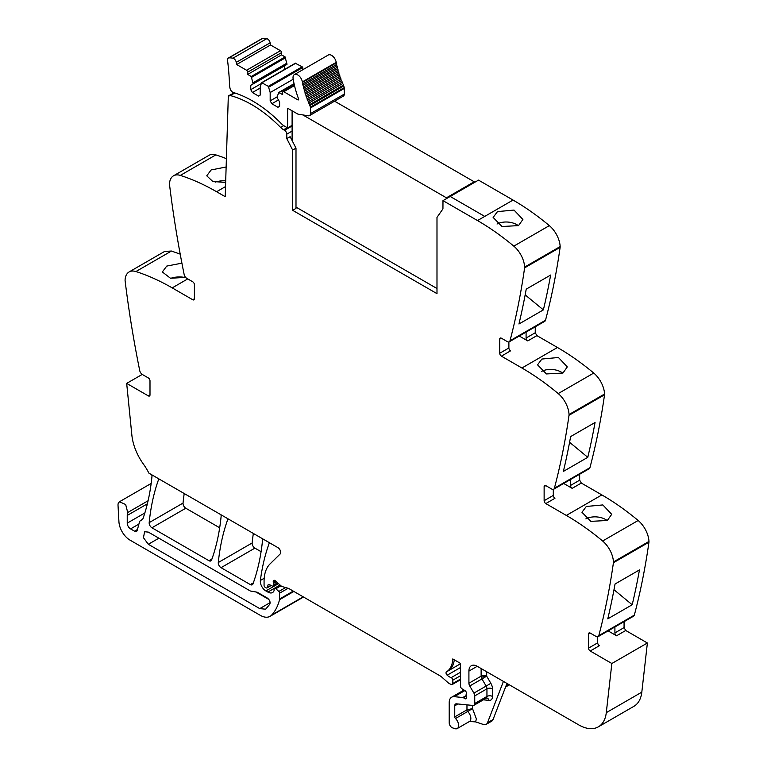 <?xml version="1.0" encoding="UTF-8"?>
<svg xmlns="http://www.w3.org/2000/svg" width="767" height="767" viewBox="0 0 767 767"><rect width="100%" height="100%" fill="white"/><g stroke="black" fill="none" stroke-linecap="round" stroke-linejoin="round"><path stroke-width="1.15" d="M509.269 341.804L544.791 321.296A3.921 2.263 -120 0 0 545.51 320.261A942.077 543.908 -120 0 0 560.131 247.357A4.707 2.723 -120 0 0 560.159 246.571A19.626 11.332 -120 0 0 549.335 225.632A235.517 135.98 -120 0 0 513.046 200.062L484.734 216.409L450.2 196.467L484.734 216.409L477.515 220.57A235.517 135.98 -120 0 1 505.683 239.601A235.517 135.98 -120 0 1 513.804 246.14A19.626 11.332 -120 0 1 524.638 267.089A4.707 2.723 -120 0 1 524.599 267.875A942.077 543.908 -120 0 1 524.36 269.581A942.077 543.908 -120 0 1 509.988 340.778A3.921 2.263 -120 0 1 509.269 341.804A3.921 2.263 -120 0 1 507.303 341.612L501.388 338.199A2.359 1.361 60 0 0 500.209 338.084A2.359 1.361 60 0 0 499.72 339.158L499.72 353.261L508.885 347.969L508.885 341.957M535.251 326.809L535.251 332.753L536.919 335.63L557.456 347.489L521.924 368.007A235.517 135.98 -120 0 1 550.092 387.038A235.517 135.98 -120 0 1 558.213 393.576A19.626 11.332 -120 0 1 569.047 414.516A4.707 2.723 -120 0 1 569.009 415.302A942.077 543.908 -120 0 1 568.769 417.008A942.077 543.908 -120 0 1 554.397 488.205A3.921 2.263 -120 0 1 553.678 489.241A3.921 2.263 -120 0 1 551.713 489.039L545.797 485.626A2.359 1.361 60 0 0 544.618 485.511A2.359 1.361 60 0 0 544.129 486.585L544.129 500.688L553.295 495.405L553.295 489.384M553.678 489.241L589.2 468.723A3.921 2.263 -120 0 0 589.928 467.697A942.077 543.908 -120 0 0 604.54 394.794A4.707 2.723 -120 0 0 604.569 393.998A19.626 11.332 -120 0 0 593.744 373.059A235.517 135.98 -120 0 0 557.456 347.489M579.66 474.236L579.66 480.18L581.328 483.066L601.865 494.926L566.334 515.434A235.517 135.98 -120 0 1 594.502 534.465A235.517 135.98 -120 0 1 602.622 541.003A19.626 11.332 -120 0 1 613.456 561.943A4.707 2.723 -120 0 1 613.418 562.729A942.077 543.908 -120 0 1 613.178 564.435A942.077 543.908 -120 0 1 598.806 635.642A3.921 2.263 -120 0 1 598.087 636.668A3.921 2.263 -120 0 1 596.122 636.476L590.207 633.063A2.359 1.361 60 0 0 589.027 632.938A2.359 1.361 60 0 0 588.538 634.021L588.538 648.125L597.704 642.832L597.704 636.821M598.087 636.668L633.609 616.16A3.921 2.263 -120 0 0 634.338 615.124A942.077 543.908 -120 0 0 648.949 542.221A4.707 2.723 -120 0 0 648.978 541.435A19.626 11.332 -120 0 0 638.154 520.496A235.517 135.98 -120 0 0 601.865 494.926M624.07 621.663L624.07 627.607L625.738 630.493L647.386 642.995L641.816 692.141L606.285 712.658L611.855 663.503L647.386 642.995M481.13 668.536L481.13 676.168L468.915 683.224L468.915 671.106A11.773 6.798 -120 0 1 471.35 665.708A11.773 6.798 -120 0 1 477.237 666.293L578.74 724.892A39.251 22.665 -120 0 0 598.365 726.838L633.897 706.33A39.251 22.665 -120 0 0 641.068 696.139A39.251 22.665 -120 0 0 641.816 692.141M142.231 374.411L126.68 383.395L148.328 395.887L149.996 394.928L149.996 380.825A2.359 1.361 60 0 0 148.328 377.939L142.413 374.526A3.921 2.263 -120 0 1 139.728 370.595A942.077 543.908 -120 0 1 125.357 282.802A942.077 543.908 -120 0 1 125.117 280.808A4.707 2.723 -120 0 1 125.079 279.984A19.626 11.332 60 0 1 129.124 271.94L164.646 251.432L171.444 251.039L180.207 254.126M226.39 158.664A235.517 135.98 -120 0 0 215.853 154.886A19.626 11.332 -120 0 0 209.065 155.279L173.534 175.787A19.626 11.332 -120 0 0 169.488 183.84A4.707 2.723 -120 0 0 169.526 184.655A942.077 543.908 -120 0 0 184.138 274.442A3.921 2.263 -120 0 0 186.822 278.373L192.738 281.796A2.359 1.361 60 0 1 194.406 284.672L194.406 298.775A2.359 1.361 60 0 1 193.917 299.859A2.359 1.361 60 0 1 192.738 299.744L172.201 287.884L187.742 278.91M253.34 533.439A274.768 158.644 -120 0 0 252.151 542.978A3.921 2.263 -120 0 0 254.912 548.127L221.049 567.676L250.33 584.588A3.921 2.263 -120 0 0 252.295 584.78A3.921 2.263 -120 0 0 252.957 583.946A274.768 158.644 -120 0 0 262.525 540.371A3.921 2.263 -120 0 0 262.314 538.616M261.087 551.694L254.912 548.127M184.214 493.536A274.768 158.644 -120 0 0 183.045 503.075A3.921 2.263 -120 0 0 185.796 508.224L151.933 527.773L208.95 560.696A3.921 2.263 -120 0 0 210.906 560.888A3.921 2.263 -120 0 0 211.567 560.054A274.768 158.644 -120 0 0 221.117 516.469A3.921 2.263 -120 0 0 220.906 514.715M219.678 527.792L185.796 508.224M484.734 216.409L513.046 200.062L478.512 180.12L442.981 200.638L442.942 208.902L436.989 217.368L436.989 293.646L292.658 210.321L292.658 150.064L286.8 138.616L290.127 136.689L295.995 148.136L295.995 208.394L292.658 210.321M225.527 186.582L216.61 191.731L225.22 196.697L228.317 95.885L234.194 92.884M216.61 191.731A235.517 135.98 -120 0 0 180.322 175.403A19.626 11.332 -120 0 0 173.534 175.787M226.131 166.995L211.136 169.938L206.754 175.816L212.823 181.501L225.651 182.441M129.124 271.94A19.626 11.332 60 0 1 135.912 271.547A235.517 135.98 60 0 1 144.033 274.394A235.517 135.98 60 0 1 172.201 287.884M185.643 277.386L170.485 278.258L162.345 271.969L166.727 266.091L181.913 263.158M126.68 383.395L131.866 435.157A39.251 22.665 -120 0 0 143.439 464.14A39.251 22.665 -120 0 1 148.894 473.134L277.894 547.619A3.921 2.263 -120 0 1 280.377 550.811A3.921 2.263 -120 0 1 280.128 554.014L270.061 563.908A43.182 24.927 -120 0 0 264.711 574.617A43.182 24.927 -120 0 0 264.069 581.424L264.069 585.403A1.572 0.911 -120 0 0 265.181 587.33L266.034 587.819A1.965 1.131 -120 0 0 267.012 587.915A1.965 1.131 -120 0 0 267.376 587.407L268.009 585.039A1.965 1.131 -120 0 1 268.364 584.531A1.965 1.131 -120 0 1 269.227 584.559L272.237 585.998A1.965 1.131 -120 0 0 273.1 586.036A1.965 1.131 -120 0 0 273.512 585.135L273.512 583.409A3.921 2.263 -120 0 0 273.34 582.191A2.359 1.361 -120 0 1 273.723 580.379A2.359 1.361 -120 0 1 274.893 580.494A2.359 1.361 -120 0 1 275.324 580.811L280.99 585.835A3.921 2.263 -120 0 0 282.4 586.65L288.152 588.26L279.619 593.159A1.572 0.911 -120 0 0 278.824 591.472L275.842 588.74A1.965 1.131 -120 0 0 274.471 588.347A1.965 1.131 -120 0 0 274.068 589.248L274.068 590.408A1.965 1.131 -120 0 1 273.944 590.993A9.425 5.436 -120 0 1 272.553 592.536A9.425 5.436 -120 0 1 267.846 592.066L265.871 590.935A7.852 4.535 -120 0 1 260.377 580.456A274.768 158.644 -120 0 1 269.322 542.892A3.921 2.263 -120 0 1 269.399 542.71M142.211 519.614L141.262 520.16A8.245 4.755 -120 0 0 141.761 519.93A8.245 4.755 -120 0 0 143.17 518.108A274.768 158.644 -120 0 0 151.962 476.537A3.921 2.263 -120 0 0 151.741 474.783M141.262 520.16A7.852 4.535 -120 0 0 140.792 520.371A7.852 4.535 -120 0 0 139.354 522.413L137.226 530.371A3.921 2.263 -120 0 1 136.507 531.387A3.921 2.263 -120 0 1 134.541 531.195L130.563 528.894A4.707 2.723 -120 0 1 127.236 523.132L127.236 515.453A11.773 6.798 -120 0 1 127.715 512.519L125.673 504.533L119.47 501.752L118.3 503.219A7.066 4.075 -120 0 0 118.022 505.376L118.933 521.752A15.704 9.07 -120 0 0 130.006 540.121L260.291 615.335A19.626 11.332 -120 0 0 270.109 616.304A19.626 11.332 -120 0 0 271.681 615.048A74.581 43.057 -120 0 0 279.533 599.717A3.921 2.263 -120 0 0 279.619 598.979L279.619 593.159M460.583 679.696L452.405 684.413A1.965 1.131 -120 0 1 451.782 684.471L450.785 684.202A7.852 4.535 -120 0 1 447.909 682.544L441.658 676.993A7.852 4.535 -120 0 0 440.22 675.948L288.852 588.557A3.921 2.263 -120 0 0 288.152 588.26M452.405 684.413A1.965 1.131 -120 0 0 452.818 683.512L452.818 680.176A1.965 1.131 -120 0 0 451.159 677.644A12.56 7.248 -120 0 1 447.171 675.209A2.157 1.246 -120 0 1 446.461 671.863A31.399 18.13 -120 0 0 452.779 658.939L460.583 663.445L460.583 686.379A1.965 1.131 -120 0 0 461.926 688.756L465.07 690.703A1.965 1.131 -120 0 1 466.326 693.598A3.921 2.263 -120 0 0 466.135 694.643L466.135 695.976A3.921 2.263 -120 0 0 466.326 697.232A1.965 1.131 -120 0 1 466.01 698.766A1.965 1.131 -120 0 1 465.023 698.67L463.364 697.702A1.965 1.131 -120 0 0 462.827 697.519L454.342 696.676A11.773 6.798 -120 0 0 451.648 697.203A11.773 6.798 -120 0 0 449.203 702.591L449.203 722.802A3.921 2.263 -120 0 0 452.559 727.873L454.908 728.65A6.673 3.854 -120 0 0 457.257 728.535A6.673 3.854 -120 0 0 455.493 718.526A1.572 0.911 -120 0 1 454.754 716.886L454.754 705.803A3.921 2.263 -120 0 1 455.569 704.001A3.921 2.263 -120 0 1 456.47 703.828L473.028 705.467A3.921 2.263 -120 0 0 473.929 705.295A3.921 2.263 -120 0 0 474.744 703.492L474.744 695.89A3.921 2.263 -120 0 0 473.91 693.119L469.74 685.986A3.921 2.263 -120 0 1 468.915 683.224M472.52 705.419L472.52 708.603L476.393 718.986L475.588 721.891L483.431 724.489A7.852 4.535 -120 0 0 486.201 724.355A7.852 4.535 -120 0 0 487.496 722.754L503.42 681.412M475.588 721.891L469.471 721.479A6.673 3.854 -120 0 0 470.842 718.775A6.673 3.854 -120 0 0 467.707 711.479L455.493 718.526M598.365 726.838A39.251 22.665 -120 0 0 606.285 712.658M614.913 626.955L614.913 632.9A2.359 1.361 60 0 0 616.572 635.785L608.097 630.886M597.704 642.832A2.359 1.361 60 0 0 599.363 645.718L590.207 651.01L611.855 663.503M607.771 618.854A942.077 543.908 -120 0 0 615.038 584.013L639.467 569.91A942.077 543.908 -120 0 1 632.19 604.76L607.771 618.854M586.304 506.469L602.843 504.935L611.711 514.331L607.339 520.477L590.839 521.368L581.961 512.27L586.304 506.469M570.504 479.528L570.504 485.463A2.359 1.361 60 0 0 572.163 488.349L563.687 483.459M544.129 500.688A2.359 1.361 60 0 0 545.797 503.574L566.334 515.434M587.781 457.324L563.361 471.427A942.077 543.908 -120 0 0 570.629 436.586L595.058 422.483A942.077 543.908 -120 0 1 587.781 457.324L569.574 442.291M541.895 359.042L537.542 364.843L546.43 373.941L562.93 373.05L567.302 366.904L558.434 357.499L541.895 359.042M526.085 332.092L526.085 338.036A2.359 1.361 60 0 0 527.754 340.922L519.278 336.023M499.72 353.261A2.359 1.361 60 0 0 501.388 356.147L521.924 368.007M543.372 309.897L518.952 324A942.077 543.908 -120 0 0 526.22 289.149L550.648 275.046A942.077 543.908 -120 0 1 543.372 309.897L525.165 294.864M497.486 211.606L493.133 217.416L502.021 226.505L518.521 225.613L522.893 219.467L514.024 210.072L497.486 211.606M228 518.808A3.921 2.263 -120 0 0 227.924 518.991A274.768 158.644 -120 0 0 218.288 562.527A3.921 2.263 -120 0 0 221.049 567.676M158.827 478.876A3.921 2.263 -120 0 0 158.75 479.059A274.768 158.644 -120 0 0 149.181 522.634A3.921 2.263 -120 0 0 151.933 527.773M442.981 200.638L477.515 220.57M295.995 148.136L292.658 150.064M215.182 182.172A14.918 7.929 176.3 0 1 225.699 180.849M170.773 278.325A14.918 7.929 176.3 0 1 185.144 277.577M149.996 394.928A2.359 1.361 60 0 1 149.507 396.002A2.359 1.361 60 0 1 148.328 395.887M257.213 592.21L250.33 590.993L148.328 532.106L144.599 531.732L143.458 537.705L148.328 544.282L259.754 608.614L265.641 609.199L269.821 604.185C270.511 601.961 269.687 599.928 267.367 598.078L257.213 592.21M486.201 724.355L491.752 721.143A7.852 4.535 -120 0 0 493.047 719.551L487.496 722.754M506.958 683.455L493.047 719.551M590.207 651.01A2.359 1.361 60 0 1 588.538 648.125M632.19 604.76L613.983 589.718M585.863 518.885A14.918 9.242 -176 0 1 607.205 520.553M545.797 503.574L554.953 498.291A2.359 1.361 60 0 1 553.295 495.405M541.454 371.458A14.918 9.242 -176 0 1 562.796 373.117M501.388 356.147L510.544 350.855A2.359 1.361 60 0 1 508.885 347.969M497.045 224.031A14.918 9.242 -176 0 1 518.387 225.69M283.713 125.635L280.617 127.427A115.405 66.633 -120 0 0 230.349 95.578A3.183 1.841 -120 0 0 229.362 95.674A3.183 1.841 -120 0 0 228.873 96.23L228.317 95.885M466.969 704.863L466.969 709.839A1.572 0.911 -120 0 0 467.707 711.479L472.52 708.603L466.969 709.839L454.754 716.886M255.708 591.856L268.872 599.458M280.617 127.427A11.773 6.798 -120 0 0 283.569 129.748L284.557 130.323A3.145 1.812 -120 0 1 286.781 134.148A3.145 1.812 -120 0 1 286.781 134.158L286.8 138.616M302.351 81.896A6.673 3.854 -120 0 0 299.072 75.914A6.673 3.854 -120 0 0 294.394 74.591L328.257 55.042A6.673 3.854 -120 0 1 332.936 56.365A6.673 3.854 -120 0 1 336.214 62.348L302.351 81.896L302.438 82.424L336.301 62.875A1.179 0.681 -120 0 1 336.713 63.766A1.179 0.681 -120 0 1 336.588 64.428L302.725 83.977L303.003 85.338A1.179 0.681 -120 0 1 303.444 86.23A1.179 0.681 -120 0 1 303.349 86.911L337.212 67.362L337.547 68.733A1.179 0.681 -120 0 1 338.017 69.605A1.179 0.681 -120 0 1 337.959 70.315L304.096 89.864L304.48 91.244A1.179 0.681 -120 0 1 304.978 92.088A1.179 0.681 -120 0 0 304.978 92.088A1.179 0.681 -120 0 1 304.95 92.836L338.813 73.287L339.244 74.677A1.179 0.681 -120 0 1 339.771 75.502A1.179 0.681 -120 0 0 339.771 75.502A1.179 0.681 -120 0 1 339.781 76.269L305.918 95.817L306.407 97.208A1.179 0.681 -120 0 1 306.944 98.023A1.179 0.681 -120 0 0 306.944 98.023A1.179 0.681 -120 0 1 306.992 98.799L340.855 79.25L341.392 80.64A1.179 0.681 -120 0 1 341.957 81.427A1.179 0.681 -120 0 0 341.957 81.427A1.179 0.681 -120 0 1 342.034 82.222L308.171 101.771L308.756 103.152A1.179 0.681 -120 0 1 309.341 103.919A1.179 0.681 -120 0 0 309.341 103.919A1.179 0.681 -120 0 1 309.456 104.734L343.319 85.185L343.702 86.019A4.343 2.502 -120 0 1 344.22 87.649A4.324 2.493 -120 0 1 344.287 88.435L310.424 107.984L310.424 113.65A4.314 2.493 60 0 1 309.657 115.539A4.314 2.493 60 0 1 309.532 115.625A4.314 2.493 60 0 1 308.411 115.798L298.344 114.216A3.739 2.157 60 0 1 297.443 113.88L288.076 108.473A1.189 0.69 60 0 0 287.615 108.368L287.615 127.916L292.102 125.328M228.298 58.071L262.161 38.523A3.72 2.148 -120 0 1 262.736 38.35A31.226 18.024 -120 0 1 266.772 38.666A3.72 2.148 -120 0 1 270.137 42.818L236.274 62.367A3.72 2.148 -120 0 0 232.909 58.215A31.226 18.024 -120 0 0 228.873 57.899A3.72 2.148 -120 0 0 228.298 58.071A3.72 2.148 -120 0 0 227.55 60.238A298.593 172.393 -120 0 1 229.611 85.827A6.702 3.873 -120 0 0 229.947 87.822A3.921 2.263 -120 0 0 233.36 92.51A115.414 66.633 -120 0 1 236.457 93.507A115.405 66.633 -120 0 1 281.451 123.736A11.802 6.817 60 0 0 284.404 126.066L287.615 127.916M236.274 62.367L236.658 64.524L270.521 44.975L280.444 50.708L246.581 70.257L236.658 64.524M270.137 42.818L270.521 44.975M247.693 72.184L247.693 74.428L251.26 76.489L285.123 56.931L281.556 54.879L281.556 52.635L247.693 72.184A1.572 0.911 -120 0 0 246.581 70.257M281.556 52.635A1.572 0.911 -120 0 0 280.444 50.708M281.556 54.879L247.693 74.428M251.26 76.489L253.11 83.958L286.973 64.409L285.123 56.931M286.973 63.124L253.11 82.683M253.11 83.958L250.751 85.319L250.751 89.653L252.41 92.539L258.517 96.057L260.186 95.098L260.186 86.767L261.643 82.663L268.335 86.335L270.176 92.539L270.176 100.87L271.844 103.756L277.951 107.275L279.619 106.316L279.619 101.992L277.251 97.898L277.251 96.623L278.709 92.519L282.668 94.619L282.668 92.376A1.572 0.911 -120 0 1 282.994 91.656A1.572 0.911 -120 0 1 283.042 91.628A1.572 0.911 -120 0 1 283.78 91.733L297.826 99.844A1.179 0.681 -120 0 0 298.421 99.902A1.179 0.681 -120 0 0 298.555 98.838A75.895 43.815 -120 0 1 293.119 78.848A6.673 3.854 -120 0 1 294.394 74.591M284.615 69.404L284.615 65.77L250.751 85.319M261.25 83.584L250.751 89.653M260.186 88.052L252.41 92.539M295.362 63.287L302.198 66.787L303.195 69.509M293.186 79.25L270.176 92.539M277.251 96.776L270.176 100.87M278.44 99.95L271.844 103.756M336.214 62.348L336.301 62.875M302.725 83.977A1.179 0.681 -120 0 0 302.85 83.325A1.179 0.681 -120 0 0 302.438 82.424M336.588 64.428L336.866 65.789L303.003 85.338M337.212 67.362A1.179 0.681 -120 0 0 337.307 66.681A1.179 0.681 -120 0 0 336.866 65.789M303.349 86.911L303.684 88.282L337.547 68.733M304.096 89.864A1.179 0.681 -120 0 0 304.154 89.154A1.179 0.681 -120 0 0 303.684 88.282M337.959 70.315L338.343 71.695L304.48 91.244M338.813 73.287A1.179 0.681 -120 0 0 338.841 72.558A1.179 0.681 -120 0 0 338.832 72.539A1.179 0.681 -120 0 0 338.343 71.695M304.95 92.836L305.391 94.226L339.244 74.677M305.918 95.817A1.179 0.681 -120 0 0 305.908 95.07A1.179 0.681 -120 0 0 305.391 94.226M339.781 76.269L340.27 77.659L306.407 97.208M340.855 79.25A1.179 0.681 -120 0 0 340.816 78.483A1.179 0.681 -120 0 0 340.807 78.464A1.179 0.681 -120 0 0 340.27 77.659M306.992 98.799L307.529 100.189L341.392 80.64M308.171 101.771A1.179 0.681 -120 0 0 308.094 100.995A1.179 0.681 -120 0 0 308.094 100.976A1.179 0.681 -120 0 0 307.529 100.189M342.034 82.222L342.619 83.603L308.756 103.152M343.319 85.185A1.179 0.681 -120 0 0 343.213 84.389A1.179 0.681 -120 0 0 343.204 84.37A1.179 0.681 -120 0 0 342.619 83.603M309.456 104.734L309.839 105.578L343.702 86.019M310.424 107.984A4.324 2.493 -120 0 0 310.357 107.198A4.343 2.502 -120 0 0 309.839 105.578M344.287 88.435L344.287 94.101A4.314 2.493 60 0 1 343.52 95.99A4.314 2.493 60 0 1 343.395 96.076L309.532 115.625M446.432 198.643L446.432 197.819L474.188 181.789L474.188 182.613M474.188 181.789L334.556 101.177M292.102 110.793L292.102 140.553M446.432 197.819L302.85 114.925M295.995 207.109L436.989 288.517M215.853 154.886L180.322 175.403M192.738 299.744L194.406 298.775M135.912 271.547L171.444 251.039M137.446 529.518L134.541 531.195M138.904 524.082L130.563 528.894M144.848 512.96L127.236 523.132M147.36 503.833L127.236 515.453M148.089 500.755L127.715 512.519M303.205 596.841L271.681 615.048M293.857 591.443L279.533 599.717M293.262 591.098L279.619 598.979M285.621 587.551L278.824 591.472M280.952 585.796L275.842 588.74M280.07 585.01L267.846 592.066M278.517 583.639L265.871 590.935M264.203 578.251L260.377 580.456M270.904 585.365L267.376 587.407M268.987 584.473L268.009 585.039M277.558 582.795L273.512 585.135M276.379 581.75L273.512 583.409M275.478 580.955L273.34 582.191M460.583 679.025L452.818 683.512M460.583 675.689L452.818 680.176M460.583 672.199L451.159 677.644M460.583 667.463L447.171 675.209M460.583 663.714L448.129 670.904A2.157 1.246 -120 0 0 448.12 670.904L446.461 671.863M448.129 670.904A31.399 18.13 -120 0 0 454.294 659.812M466.413 697.865L465.023 698.67M466.135 696.1L463.364 697.702M466.135 695.611L462.827 697.519M464.888 690.588L454.342 696.676M508.205 684.174L506.239 685.314M616.572 635.785L625.738 630.493M614.913 632.9L624.07 627.607M634.338 615.124L598.806 635.642M648.949 542.221L613.418 562.729M648.978 541.435L613.456 561.943M638.154 520.496L602.622 541.003M572.163 488.349L581.328 483.066M570.504 485.463L579.66 480.18M589.928 467.697L554.397 488.205M604.54 394.794L569.009 415.302M604.569 393.998L569.047 414.516M593.744 373.059L558.213 393.576M527.754 340.922L536.919 335.63M526.085 338.036L535.251 332.753M545.51 320.261L509.988 340.778M560.131 247.357L524.599 267.875M560.159 246.571L524.638 267.089M549.335 225.632L513.804 246.14M253.35 582.843L250.33 584.588M252.151 542.978L218.288 562.527M211.96 558.951L208.95 560.696M183.045 503.075L149.181 522.634M486.681 671.748L486.681 676.168A3.921 2.263 0 0 0 481.13 676.168A3.921 2.263 -120 0 0 481.34 677.529A3.921 2.263 -120 0 0 481.954 678.939L469.74 685.986M483.402 699.83L489.078 700.386A7.852 4.535 -120 0 0 492.5 696.446L492.5 688.833A7.852 4.535 -120 0 0 490.842 683.311L486.681 676.168A3.921 1.218 -16.7 0 0 481.34 677.529M477.237 666.293L468.915 671.106M588.538 634.021L590.207 633.063M544.129 486.585L545.797 485.626M499.72 339.158L501.388 338.199M234.865 92.97L230.349 95.578M457.918 703.972L454.754 705.803M489.078 700.386A3.921 2.963 95.7 0 0 486.69 698.085L486.144 698.238A3.921 2.263 -120 0 0 486.949 696.446L474.744 703.492M492.5 688.833A3.921 2.263 0 0 0 486.949 688.833L486.949 696.446A3.921 2.263 0 0 1 492.5 696.446M473.91 693.119L486.125 686.072A3.921 2.263 -120 0 1 486.949 688.833L474.744 695.89M490.842 683.311L486.125 686.072L481.954 678.939L486.681 676.168M270.128 602.622L259.754 608.614M158.874 538.194L148.328 544.282M286.781 134.158L292.102 131.08M287.174 127.667L283.569 129.748M292.102 125.97L284.557 130.323M262.736 38.35L228.873 57.899M266.772 38.666L232.909 58.215M251.787 77.237L285.65 57.678M262.036 82.702L295.899 63.153M302.198 66.787L268.335 86.335M268.862 87.083L302.725 67.534M279.102 92.558L294.106 83.9M294.49 85.549L283.78 91.733M297.826 99.844L298.66 99.365M344.22 87.649L310.357 107.198M310.424 113.65L344.287 94.101M142.365 519.46L140.792 520.371M151.166 483.45L119.47 501.752M303.511 597.023L270.109 616.304M280.137 585.077L274.471 588.347M271.192 585.499L267.012 587.915M278.018 583.198L273.1 586.036M464.025 690.051L451.648 697.203M509.355 684.835L505.578 687.021M469.471 721.479L457.257 728.535M234.328 92.807L229.362 95.674M486.144 698.238L473.929 705.295M261.643 82.663L295.506 63.115M278.709 92.519L294.049 83.661M294.375 85.079L282.994 91.656"/></g></svg>
